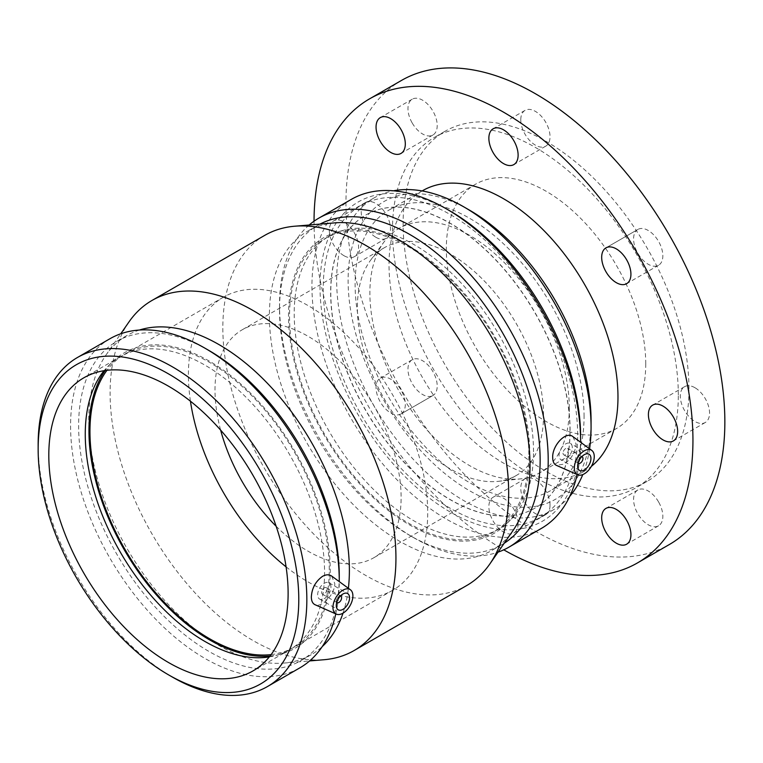 <?xml version="1.0" encoding="UTF-8"?>
<svg xmlns="http://www.w3.org/2000/svg" width="763" height="763" viewBox="0 0 763 763"><rect width="100%" height="100%" fill="white"/><g stroke="black" fill="none" stroke-linecap="round" stroke-linejoin="round"><path stroke-width="0.57" stroke-dasharray="3.81 2.86" d="M658.555 501.901A20.677 11.941 -120 0 0 637.868 489.96A20.677 11.941 -120 0 0 637.868 513.842A20.677 11.941 -120 0 0 658.555 525.783A20.677 11.941 -120 0 0 658.555 501.901M518.115 523.571A20.677 11.941 60 0 1 513.833 533.032A20.677 11.941 60 0 1 493.156 521.091A20.677 11.941 60 0 1 493.156 497.209A20.677 11.941 60 0 1 509.093 502.75A20.677 11.941 60 0 1 518.115 523.571M550.028 505.144A20.677 11.941 -120 0 0 540.996 484.333A20.677 11.941 -120 0 0 525.058 478.792A20.677 11.941 -120 0 0 525.058 502.674A20.677 11.941 -120 0 0 545.736 514.615A20.677 11.941 -120 0 0 550.028 505.144M401.023 413.947L401.023 413.947A20.677 11.941 60 0 1 380.336 402.006A20.677 11.941 60 0 1 380.336 378.124A20.677 11.941 60 0 1 401.023 390.065A20.677 11.941 60 0 1 401.023 413.947L432.926 395.53A20.677 11.941 -120 0 0 432.926 371.648A20.677 11.941 -120 0 0 412.249 359.707A20.677 11.941 -120 0 0 412.249 383.589A20.677 11.941 -120 0 0 432.926 395.53L401.023 413.947M343.951 255.681A20.677 11.941 60 0 1 330.446 237.455A20.677 11.941 60 0 1 333.612 220.888A20.677 11.941 60 0 1 354.299 232.829A20.677 11.941 60 0 1 354.299 256.711A20.677 11.941 60 0 1 343.951 255.681M375.863 237.264A20.677 11.941 -120 0 0 386.202 238.285A20.677 11.941 -120 0 0 386.202 214.403A20.677 11.941 -120 0 0 365.525 202.462A20.677 11.941 -120 0 0 362.349 219.038A20.677 11.941 -120 0 0 375.863 237.264M412.249 123.062A20.677 11.941 -120 0 0 432.926 135.003A20.677 11.941 -120 0 0 432.926 111.121A20.677 11.941 -120 0 0 412.249 99.18A20.677 11.941 -120 0 0 412.249 123.062M520.776 119.82A20.677 11.941 -120 0 0 529.799 140.63A20.677 11.941 -120 0 0 545.736 146.172A20.677 11.941 -120 0 0 545.736 122.29A20.677 11.941 -120 0 0 525.058 110.358A20.677 11.941 -120 0 0 520.776 119.82M637.868 229.444L605.965 247.861L637.868 229.444A20.677 11.941 -120 0 0 637.868 253.326A20.677 11.941 -120 0 0 658.555 265.266A20.677 11.941 -120 0 0 658.555 241.385A20.677 11.941 -120 0 0 637.868 229.444L637.868 229.444M694.94 387.709A20.677 11.941 -120 0 0 684.592 386.679A20.677 11.941 -120 0 0 684.592 410.561A20.677 11.941 -120 0 0 705.279 422.502A20.677 11.941 -120 0 0 708.445 405.926A20.677 11.941 -120 0 0 694.94 387.709M469.588 210.207A171.799 99.19 -120 0 0 348.109 280.336A171.799 99.19 -120 0 0 469.588 490.752A171.799 99.19 -120 0 0 591.067 420.613M589.58 448.797A179.887 103.854 60 0 1 582.779 474.586M569.808 496.236A179.887 103.854 60 0 1 553.814 509.56A179.887 103.854 60 0 1 373.927 405.706A179.887 103.854 60 0 1 373.927 197.989A179.887 103.854 60 0 1 393.47 190.807M584.067 416.569A161.899 93.468 -120 0 0 513.404 253.64A161.899 93.468 -120 0 0 388.644 210.273A161.899 93.468 -120 0 0 388.644 397.218A161.899 93.468 -120 0 0 550.533 490.685A161.899 93.468 -120 0 0 584.067 416.569M577.648 434.967A179.887 103.854 -120 0 0 499.126 253.936A179.887 103.854 -120 0 0 360.508 205.743A179.887 103.854 -120 0 0 360.498 413.46A179.887 103.854 -120 0 0 540.385 517.314A179.887 103.854 -120 0 0 577.648 434.967M570.095 430.609A169.214 97.693 -120 0 0 496.236 260.317A169.214 97.693 -120 0 0 365.839 214.985A169.214 97.693 -120 0 0 365.839 410.38A169.214 97.693 -120 0 0 535.054 508.072A169.214 97.693 -120 0 0 570.095 430.609M569.971 430.685A169.214 97.693 -120 0 0 496.103 260.393A169.214 97.693 -120 0 0 365.706 215.061A169.214 97.693 -120 0 0 365.706 410.456A169.214 97.693 -120 0 0 534.92 508.148A169.214 97.693 -120 0 0 569.971 430.685M276.139 526.251A131.608 75.985 -120 0 0 373.86 557.715A131.608 75.985 -120 0 0 401.119 497.466A131.608 75.985 -120 0 0 343.674 365.019A131.608 75.985 -120 0 0 242.252 329.759A131.608 75.985 -120 0 0 220.641 430.122M543.514 415.263A131.608 75.985 -120 0 0 486.06 282.815A131.608 75.985 -120 0 0 384.638 247.555A131.608 75.985 -120 0 0 370.494 260.364A131.608 75.985 -120 0 0 384.638 399.526A131.608 75.985 -120 0 0 498.077 481.348A131.608 75.985 -120 0 0 516.255 475.511A131.608 75.985 -120 0 0 543.514 415.263M569.303 408.043A141.012 81.412 -120 0 0 507.748 266.134A141.012 81.412 -120 0 0 399.087 228.356A141.012 81.412 -120 0 0 383.932 242.09A141.012 81.412 -120 0 0 399.087 391.181A141.012 81.412 -120 0 0 520.624 478.859A141.012 81.412 -120 0 0 540.099 472.602A141.012 81.412 -120 0 0 569.303 408.043M645.746 363.913A141.012 81.412 -120 0 0 584.191 222.004A141.012 81.412 -120 0 0 475.53 184.226A141.012 81.412 -120 0 0 475.53 347.051A141.012 81.412 -120 0 0 616.542 428.463A141.012 81.412 -120 0 0 645.746 363.913M688.951 388.853A202.119 116.691 -120 0 0 600.729 185.457A202.119 116.691 -120 0 0 444.982 131.303A202.119 116.691 -120 0 0 444.972 364.685A202.119 116.691 -120 0 0 647.091 481.386A202.119 116.691 -120 0 0 688.951 388.853M678.317 394.996A202.119 116.691 -120 0 0 590.095 191.589A202.119 116.691 -120 0 0 434.338 137.445A202.119 116.691 -120 0 0 434.338 370.828A202.119 116.691 -120 0 0 636.456 487.519A202.119 116.691 -120 0 0 678.317 394.996M401.443 80.458A267.927 154.689 -120 0 0 401.433 389.826A267.927 154.689 -120 0 0 669.361 544.515M314.041 221.203A267.927 154.689 -120 0 0 503.771 549.827M422.54 190.702A161.899 93.468 -120 0 0 422.54 377.637A161.899 93.468 -120 0 0 584.439 471.114A161.899 93.468 -120 0 0 591.363 466.365M336.75 602.398A3.758 2.175 -60 0 1 337.055 598.297A3.758 2.175 -60 0 1 340.451 595.979M326.974 589.398A3.758 2.175 -60 0 1 325.334 593.185A3.758 2.175 -60 0 1 322.434 594.196A3.758 2.175 -60 0 1 322.434 589.856A3.758 2.175 -60 0 1 326.192 587.682A3.758 2.175 -60 0 1 326.974 589.398M330.961 587.1A9.404 5.427 120 0 0 329.015 582.798A9.404 5.427 120 0 0 319.611 588.225A9.404 5.427 120 0 0 319.611 599.079A9.404 5.427 120 0 0 326.86 596.561A9.404 5.427 120 0 0 330.961 587.1M578.116 463.046A3.758 2.175 -60 0 1 577.648 461.567A3.758 2.175 -60 0 1 579.069 458.019A3.758 2.175 -60 0 1 581.816 456.636M563.018 453.117A3.758 2.175 120 0 0 563.8 454.843A3.758 2.175 120 0 0 567.558 452.669A3.758 2.175 120 0 0 567.558 448.329A3.758 2.175 120 0 0 564.658 449.34A3.758 2.175 120 0 0 563.018 453.117M559.031 455.425A9.404 5.427 -60 0 1 563.132 445.964A9.404 5.427 -60 0 1 570.381 443.446A9.404 5.427 -60 0 1 570.381 454.3A9.404 5.427 -60 0 1 560.977 459.727A9.404 5.427 -60 0 1 559.031 455.425M331.619 576.036L334.757 583.447C335.176 594.301 321.357 608.225 314.995 604.678M572.984 436.684L576.122 444.095C575.264 452.631 571.191 459.307 563.905 464.133L556.361 465.335M450.313 211.132A184.293 106.4 -120 0 0 320.002 286.373A184.293 106.4 -120 0 0 450.313 512.078A184.293 106.4 -120 0 0 580.624 436.846M351.285 199.401A189.987 109.691 -120 0 0 351.285 418.782A189.987 109.691 -120 0 0 541.282 528.473M577.152 474.538A189.987 109.691 -120 0 0 580.624 442.263M309.158 225.009A189.987 109.691 -120 0 0 279.516 305.095A189.987 109.691 -120 0 0 413.861 537.781A189.987 109.691 -120 0 0 498.029 552.154M320.012 224.103A184.293 106.4 -120 0 0 317.685 225.381A184.293 106.4 -120 0 0 279.516 309.74A184.293 106.4 -120 0 0 409.826 535.454A184.293 106.4 -120 0 0 501.978 544.582A184.293 106.4 -120 0 0 504.238 543.208M334.986 222.853A184.293 106.4 -120 0 0 307.565 231.218A184.293 106.4 -120 0 0 307.565 444.028A184.293 106.4 -120 0 0 491.858 550.428A184.293 106.4 -120 0 0 512.812 530.857M264.704 235.386A202.119 116.691 -120 0 0 264.694 468.768A202.119 116.691 -120 0 0 466.813 585.469M128.976 321.929A202.119 116.691 -120 0 0 151.961 533.862A202.119 116.691 -120 0 0 323.998 659.728M139.448 330.026A184.293 106.4 -120 0 0 126.925 335.52A184.293 106.4 -120 0 0 105.962 355.081A184.293 106.4 -120 0 0 126.925 548.32A184.293 106.4 -120 0 0 283.788 663.085A184.293 106.4 -120 0 0 311.209 654.721A184.293 106.4 -120 0 0 322.224 646.614M343.007 613.147A184.293 106.4 -120 0 0 348.395 588.283M208.948 350.484A184.293 106.4 -120 0 0 116.806 341.357A184.293 106.4 -120 0 0 116.796 554.157A184.293 106.4 -120 0 0 301.089 660.558A184.293 106.4 -120 0 0 339.258 576.199M109.92 338.753A189.987 109.691 -120 0 0 109.92 558.135A189.987 109.691 -120 0 0 299.907 667.825M335.787 613.891A189.987 109.691 -120 0 0 339.258 581.616M38.15 444.438A189.987 109.691 -120 0 0 172.495 677.134M269.31 656.914A169.214 97.693 -120 0 0 275.844 655.512A169.214 97.693 -120 0 0 289.52 649.828A169.214 97.693 -120 0 0 324.571 572.364A169.214 97.693 -120 0 0 250.703 402.072A169.214 97.693 -120 0 0 120.306 356.741A169.214 97.693 -120 0 0 108.556 365.744A169.214 97.693 -120 0 0 104.073 370.704M269.997 656.056A170.626 98.513 -120 0 0 281.127 654.072A170.626 98.513 -120 0 0 330.255 570.238A170.626 98.513 -120 0 0 247.241 389.95A170.626 98.513 -120 0 0 112.438 361.9A170.626 98.513 -120 0 0 105.16 370.541M271.103 654.606A169.214 97.693 -120 0 0 294.213 647.129A169.214 97.693 -120 0 0 329.254 569.665A169.214 97.693 -120 0 0 255.395 399.373A169.214 97.693 -120 0 0 124.998 354.032A169.214 97.693 -120 0 0 106.963 370.313M286.077 566.861A169.214 97.693 -120 0 0 392.668 590.285A169.214 97.693 -120 0 0 427.709 512.822A169.214 97.693 -120 0 0 353.851 342.53A169.214 97.693 -120 0 0 223.454 297.189A169.214 97.693 -120 0 0 190.445 401.204M529.818 455.015A170.626 98.513 -120 0 0 463.608 292.467A170.626 98.513 -120 0 0 337.656 231.866A170.626 98.513 -120 0 0 323.865 434.614A170.626 98.513 -120 0 0 506.336 524.047A170.626 98.513 -120 0 0 529.818 455.015M533.518 451.734A169.214 97.693 -120 0 0 467.853 290.522A169.214 97.693 -120 0 0 342.93 230.436A169.214 97.693 -120 0 0 329.254 236.11A169.214 97.693 -120 0 0 329.254 431.505A169.214 97.693 -120 0 0 498.468 529.198A169.214 97.693 -120 0 0 510.228 520.194A169.214 97.693 -120 0 0 533.518 451.734M528.826 454.443A169.214 97.693 -120 0 0 454.958 284.151A169.214 97.693 -120 0 0 324.571 238.819A169.214 97.693 -120 0 0 324.561 434.204A169.214 97.693 -120 0 0 493.775 531.906A169.214 97.693 -120 0 0 528.826 454.443M637.868 489.96L605.965 508.387M658.555 525.783L626.642 544.21M525.058 478.792L493.156 497.209M545.736 514.615L513.833 533.032M412.249 359.707L380.336 378.124M365.525 202.462L333.612 220.888M386.202 238.285L354.299 256.711M412.249 99.18L380.336 117.597M432.926 135.003L401.023 153.42M525.058 110.358L493.156 128.775M545.736 146.172L513.833 164.598M658.555 265.266L626.642 283.683M684.592 386.679L652.689 405.105M705.279 422.502L673.367 440.928M373.927 197.989L360.508 205.743M553.814 509.56L540.385 517.314M384.638 247.555L242.252 329.759M516.255 475.511L373.86 557.715M498.077 481.348L520.624 478.859M370.494 260.364L383.932 242.09M475.53 184.226L399.087 228.356M616.542 428.463L540.099 472.602M444.982 131.303L434.338 137.445M647.091 481.386L636.456 487.519M422.13 190.941L388.644 210.273M584.439 471.114L550.533 490.685M322.434 594.196L336.741 602.455M326.192 587.682L340.498 595.941M319.611 599.079L338.228 609.828M329.015 582.798L347.623 593.538M581.864 456.589L567.558 448.329M578.106 463.103L563.8 454.843M588.988 454.195L570.381 443.446M579.594 470.475L560.977 459.727M409.826 535.454L413.861 537.781M279.516 309.74L279.516 305.095M317.685 225.381L307.565 231.218M501.978 544.582L491.858 550.428M283.788 663.085L309.625 660.93M105.962 355.081L120.745 333.784M126.925 335.52L116.806 341.357M311.209 654.721L301.089 660.558M120.306 356.741L83.854 377.79M289.52 649.828L253.068 670.877M275.844 655.512L281.127 654.072M108.556 365.744L112.438 361.9M223.454 297.189L124.998 354.032M392.668 590.285L294.213 647.129M342.93 230.436L337.656 231.866M510.228 520.194L506.336 524.047M329.254 236.11L324.571 238.819M498.468 529.198L493.775 531.906"/><path stroke-width="1.14" d="M626.642 520.328A20.677 11.941 60 0 1 626.642 544.21A20.677 11.941 60 0 1 605.965 532.269A20.677 11.941 60 0 1 605.965 508.387A20.677 11.941 60 0 1 626.642 520.328M380.336 141.479A20.677 11.941 60 0 1 380.336 117.597A20.677 11.941 60 0 1 401.023 129.538A20.677 11.941 60 0 1 401.023 153.42A20.677 11.941 60 0 1 380.336 141.479M488.864 138.246A20.677 11.941 60 0 1 493.156 128.775A20.677 11.941 60 0 1 513.833 140.716A20.677 11.941 60 0 1 513.833 164.598A20.677 11.941 60 0 1 497.896 159.057A20.677 11.941 60 0 1 488.864 138.246M605.965 247.861L605.965 247.861A20.677 11.941 60 0 1 626.642 259.801A20.677 11.941 60 0 1 626.642 283.683A20.677 11.941 60 0 1 605.965 271.742A20.677 11.941 60 0 1 605.965 247.861L605.965 247.861M663.028 406.126A20.677 11.941 60 0 1 676.543 424.352A20.677 11.941 60 0 1 673.367 440.928A20.677 11.941 60 0 1 652.689 428.987A20.677 11.941 60 0 1 652.689 405.105A20.677 11.941 60 0 1 663.028 406.126M591.067 427.213L591.067 420.613A171.799 99.19 -120 0 0 469.588 210.207L463.875 206.907A179.887 103.854 60 0 1 591.067 427.213A179.887 103.854 60 0 1 589.58 448.797M582.779 474.586A179.887 103.854 60 0 1 569.808 496.236M393.47 190.807A179.887 103.854 60 0 1 463.875 206.907M220.641 430.122A131.608 75.985 -120 0 0 276.139 526.251M503.771 549.827A267.927 154.689 -120 0 0 637.448 562.932L669.361 544.515A267.927 154.689 -120 0 0 724.85 421.863A267.927 154.689 -120 0 0 607.901 152.238A267.927 154.689 -120 0 0 401.443 80.458L369.53 98.875A267.927 154.689 -120 0 0 314.041 221.203M637.448 562.932A267.927 154.689 -120 0 0 692.947 440.28A267.927 154.689 -120 0 0 575.989 170.654A267.927 154.689 -120 0 0 369.53 98.875M591.363 466.365A161.899 93.468 -120 0 0 617.973 396.998A161.899 93.468 -120 0 0 547.3 234.069A161.899 93.468 -120 0 0 422.54 190.702L422.13 190.941M340.451 595.979A3.758 2.175 -60 0 1 340.813 596.122A3.758 2.175 -60 0 1 341.595 597.849A3.758 2.175 -60 0 1 339.955 601.625A3.758 2.175 -60 0 1 337.055 602.636A3.758 2.175 -60 0 1 336.75 602.398M349.568 597.849A9.404 5.427 -60 0 1 345.467 607.31A9.404 5.427 -60 0 1 338.228 609.828A9.404 5.427 -60 0 1 338.228 598.974A9.404 5.427 -60 0 1 347.623 593.538A9.404 5.427 -60 0 1 349.568 597.849M581.816 456.636A3.758 2.175 -60 0 1 582.179 456.77A3.758 2.175 -60 0 1 582.179 461.119A3.758 2.175 -60 0 1 578.421 463.284A3.758 2.175 -60 0 1 578.116 463.046M577.648 466.174A9.404 5.427 -60 0 1 581.749 456.713A9.404 5.427 -60 0 1 588.988 454.195A9.404 5.427 -60 0 1 588.988 465.048A9.404 5.427 -60 0 1 579.594 470.475A9.404 5.427 -60 0 1 577.648 466.174M594.263 456.579A14.106 8.145 -60 0 1 584.286 473.842A14.106 8.145 -60 0 1 577.686 474.777A14.106 8.145 -60 0 1 577.238 458.258A14.106 8.145 -60 0 1 591.764 450.399A14.106 8.145 -60 0 1 594.263 456.579M342.921 590.171A14.106 8.145 120 0 0 332.954 607.443A14.106 8.145 120 0 0 336.321 614.12A14.106 8.145 120 0 0 349.979 605.755A14.106 8.145 120 0 0 350.398 589.751A14.106 8.145 120 0 0 342.921 590.171M336.321 614.12L314.995 604.687C312.62 603.533 311.399 600.967 311.342 596.971C311.857 588.244 315.586 581.368 322.53 576.342C326.078 574.415 329.101 574.32 331.619 576.036L350.398 589.751M577.686 474.777L556.361 465.335C553.986 464.181 552.765 461.615 552.708 457.619C551.973 445.85 565.908 430.523 572.984 436.684L591.764 450.399M580.624 442.263A189.987 109.691 -120 0 0 580.624 441.5L580.624 436.846A184.293 106.4 -120 0 0 450.313 211.132L446.288 208.804A189.987 109.691 -120 0 0 351.285 199.401L318.867 218.113A189.987 109.691 -120 0 0 309.158 225.009M580.624 441.5A189.987 109.691 -120 0 0 446.288 208.804M498.029 552.154A189.987 109.691 -120 0 0 508.854 547.195L541.282 528.473A189.987 109.691 -120 0 0 577.152 474.538M508.854 547.195A189.987 109.691 -120 0 0 548.206 460.213A189.987 109.691 -120 0 0 465.268 269.015A189.987 109.691 -120 0 0 318.867 218.113M504.238 543.208A184.293 106.4 -120 0 0 540.147 460.213A184.293 106.4 -120 0 0 461.195 276.349A184.293 106.4 -120 0 0 320.012 224.103M309.625 660.93L323.998 659.728A202.119 116.691 -120 0 0 354.08 650.553L466.813 585.469A202.119 116.691 -120 0 0 489.798 564.01L512.812 530.857A184.293 106.4 -120 0 0 530.027 466.059A184.293 106.4 -120 0 0 334.986 222.853L294.776 226.21A202.119 116.691 -120 0 0 264.704 235.386L151.961 300.479A202.119 116.691 -120 0 0 128.976 321.929L120.745 333.784M489.798 564.01A202.119 116.691 -120 0 0 508.673 492.936A202.119 116.691 -120 0 0 294.776 226.21M354.08 650.553A202.119 116.691 -120 0 0 395.94 558.03A202.119 116.691 -120 0 0 307.708 354.623A202.119 116.691 -120 0 0 151.961 300.479M348.395 588.283A184.293 106.4 -120 0 0 349.378 570.352A184.293 106.4 -120 0 0 276.54 393.25A184.293 106.4 -120 0 0 139.448 330.026M322.224 646.614A184.293 106.4 -120 0 0 343.007 613.147M339.258 581.616A189.987 109.691 -120 0 0 339.258 580.853L339.258 576.199A184.293 106.4 -120 0 0 208.948 350.484L204.913 348.157A189.987 109.691 -120 0 0 109.92 338.753L77.502 357.466A189.987 109.691 -120 0 0 38.15 444.438L38.15 449.092A184.293 106.4 -120 0 0 168.461 674.807A184.293 106.4 -120 0 0 298.781 599.565A184.293 106.4 -120 0 0 168.461 373.86A184.293 106.4 -120 0 0 38.15 449.092M339.258 580.853A189.987 109.691 -120 0 0 204.913 348.157M168.461 674.807L172.495 677.134A189.987 109.691 -120 0 0 267.489 686.538L299.907 667.825A189.987 109.691 -120 0 0 335.787 613.891M267.489 686.538A189.987 109.691 -120 0 0 306.84 599.565A189.987 109.691 -120 0 0 223.902 408.367A189.987 109.691 -120 0 0 77.502 357.466M288.118 593.414A169.214 97.693 -120 0 0 214.25 423.122A169.214 97.693 -120 0 0 83.854 377.79A169.214 97.693 -120 0 0 83.854 573.185A169.214 97.693 -120 0 0 253.068 670.877A169.214 97.693 -120 0 0 288.118 593.414M104.073 370.704A169.214 97.693 -120 0 0 120.306 552.135A169.214 97.693 -120 0 0 269.31 656.914M105.16 370.541A170.626 98.513 -120 0 0 124.293 549.837A170.626 98.513 -120 0 0 269.997 656.056M106.963 370.313A169.214 97.693 -120 0 0 124.998 549.427A169.214 97.693 -120 0 0 271.103 654.606M190.445 401.204A169.214 97.693 -120 0 0 286.077 566.861"/></g></svg>

